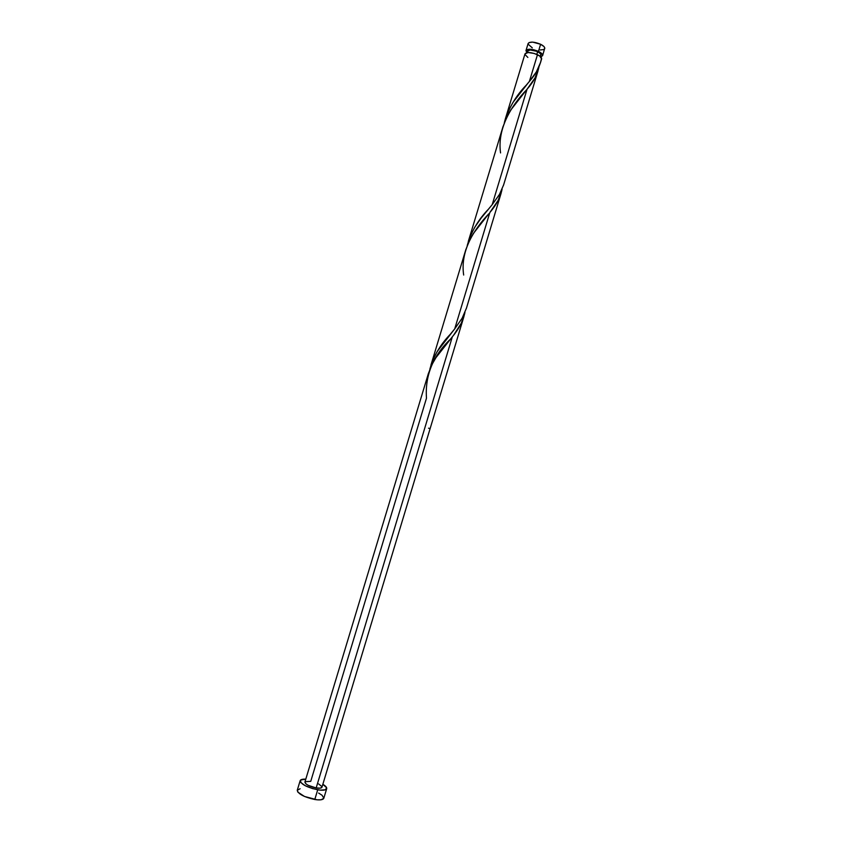 <?xml version="1.0" encoding="UTF-8"?>
<svg xmlns="http://www.w3.org/2000/svg" width="842" height="842" viewBox="0 0 842 842"><rect width="100%" height="100%" fill="white"/><g stroke="black" fill="none" stroke-linecap="round" stroke-linejoin="round"><path stroke-width="1.26" d="M538.459 51.383C541.459 52.899 542.837 54.32 542.616 55.625L540.743 56.867L542.585 55.698L542.385 54.383L538.459 51.383L540.606 44.268L538.459 51.383L533.691 49.72L529.134 49.215L525.987 50.573L526.829 52.657L525.976 50.604C527.871 48.562 532.028 48.815 538.459 51.383M544.742 48.562C544.974 47.226 543.606 45.794 540.606 44.268L543.943 46.531L544.785 48.005L542.616 55.625M537.628 51.73L536.817 54.393L537.628 51.73L536.417 51.215L530.165 50.004L527.639 51.12C529.155 49.478 532.481 49.689 537.628 51.73C540.017 52.951 541.132 54.088 540.943 55.13L540.29 53.53L537.628 51.73M300.162 780.671L297.258 790.259C298.152 793.995 303.994 797.079 314.782 799.511C320.055 800.279 323.054 799.868 323.802 798.269L326.696 788.68C325.97 790.228 322.97 790.606 317.708 789.807L314.782 799.511L317.708 789.807C306.93 787.354 301.078 784.312 300.162 780.671C300.615 779.513 302.488 779.008 305.783 779.155L300.615 780.018L300.752 782.481L305.204 785.702L312.498 788.586L320.107 790.122L325.412 789.785L326.612 787.723L322.844 784.302C325.675 786.007 326.959 787.459 326.696 788.68M305.193 781.66L310.74 781.355L426.473 398.192C424.936 375.5 432.988 355.756 450.607 338.968L452.312 336.842L316.171 787.944C319.56 788.459 321.486 788.217 321.96 787.228L320.234 788.144L316.171 787.944L452.312 336.842L435.956 357.629L431.662 365.091L428.273 373.922M453.627 335.158L452.312 336.842C458.827 329.169 463.037 321.034 464.952 312.445L461.311 323.16L453.627 335.158M540.353 63.118L541.627 58.908C541.848 57.614 540.459 56.203 537.47 54.688L529.397 81.421L536.322 71.959L540.575 62.361M492.212 204.627L488.434 209.195C478.214 219.72 471.162 231.803 467.247 245.432L469.794 237.128L474.72 227.298L481.108 218.131L492.212 204.627L527.039 89.241C533.449 82.042 537.417 74.601 538.954 66.928L535.059 77.864L527.039 89.241L492.212 204.627L499.464 194.428L503.621 184.882M429.894 369.049L432.356 361.018L437.187 351.503L454.712 328.885L489.833 212.521C496.296 205.08 500.39 197.291 502.106 189.166L498.201 200.301L489.833 212.521L454.712 328.885L462.121 318.223L466.468 308.098M528.081 83.011L529.397 81.421L537.47 54.688C531.028 52.13 526.871 51.857 524.987 53.888L505.379 118.764L508.715 110.134L513.125 102.198L528.081 83.011M541.574 59.045L541.238 59.498C539.659 67.013 535.712 74.317 529.397 81.421L526.334 85.084C515.946 95.651 508.61 108.186 504.326 122.7L505.379 118.764M500.558 152.918C497.064 128.952 511.178 105.745 526.671 89.694L510.768 110.018L506.358 117.954L502.769 127.416M463.668 275.039C460.195 251.695 473.183 230.276 488.802 213.784L473.52 233.297L469.173 240.991L465.679 250.148M428.504 373.122L304.909 782.071C305.509 784.418 309.256 786.375 316.171 787.944L308.161 785.323L305.972 783.923L304.899 782.102M541.616 58.919L539.669 55.972L534.344 53.478L528.134 52.52L524.998 53.856M524.966 54.488L527.85 57.424M318.644 783.944L321.918 786.617M300.099 788.743L297.247 790.28L297.836 792.111L304.499 796.458L317.192 799.816L321.128 799.763L323.802 798.269M323.833 798.153L322.054 795.248L318.644 793.069M527.618 51.594L528.113 52.52M539.775 56.046L540.932 55.193M532.291 47.857L528.092 44.142M528.123 43.51L529.144 42.542L532.67 42.121L540.606 44.268C534.186 41.69 530.018 41.447 528.113 43.542L525.976 50.604M544.721 48.636L543.658 49.583L540.122 49.973M428.546 428.199L429.936 428.515M454.712 328.885L450.196 334.39C440.177 344.82 433.398 356.419 429.862 369.206M540.501 56.624L540.943 55.13M321.96 787.228L463.953 316.455M503.495 185.324L538.017 70.886M466.331 308.551L501.137 193.144M468.299 241.454L503.021 126.563M430.904 365.196L465.921 249.316M527.187 52.604L527.639 51.12M450.607 338.968L446.649 343.725M488.802 213.784L484.908 218.457M526.671 89.694L522.819 94.272"/></g></svg>
